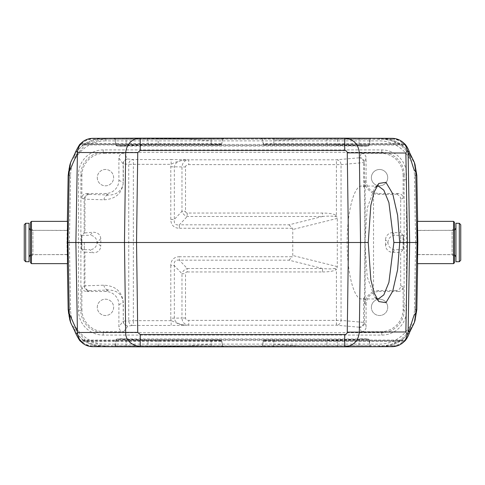 <?xml version="1.0" encoding="UTF-8"?>
<svg xmlns="http://www.w3.org/2000/svg" width="485" height="485" viewBox="0 0 485 485"><rect width="100%" height="100%" fill="white"/><g stroke="black" fill="none" stroke-linecap="round" stroke-linejoin="round"><path stroke-width="0.36" stroke-dasharray="2.42 1.82" d="M365.12 181.269C365.066 186.482 367.866 190.55 373.529 193.473L373.529 291.527C367.866 294.437 365.066 298.505 365.12 303.731L365.12 181.269L366.096 180.293L366.096 158.11L364.471 162.499L341.04 164.609L188.732 164.609A3.268 2.401 -178.5 0 0 185.519 166.973L185.519 211.278A4.025 2.401 -46.7 0 0 187.234 213.048L322.531 213.048A50.113 12.01 -14 0 1 336.402 215.534L336.402 159.808A4.801 4.638 85 0 1 341.04 164.609L341.04 320.391L188.732 320.391A3.268 2.401 178.5 0 1 185.519 318.027L185.519 273.722A4.025 2.401 46.7 0 1 187.234 271.952L187.234 268.52C184.615 269.302 182.863 271.036 181.984 273.722L185.519 273.722M363.659 186.549L364.471 187.689C364.975 198.583 364.975 286.417 364.471 297.311L363.659 298.451L361.719 298.954C353.935 299.591 346.999 272.679 347.157 242.5C346.999 212.321 353.935 185.409 361.719 186.046L363.659 186.549L363.659 162.608A4.801 4.638 -95 0 0 359.021 157.807L359.67 157.698L361.295 153.302L380.792 153.302A22.352 22.34 -45 0 1 403.126 175.637L404.114 174.655L404.114 305.271L406.515 305.271L406.515 310.345A24.759 24.741 45 0 1 381.78 335.08L103.22 335.08A24.759 24.741 135 0 1 78.485 310.345L78.485 174.655A24.759 24.741 -135 0 1 103.22 149.92L381.78 149.92A24.759 24.741 -45 0 1 406.515 174.655L406.515 305.271M364.471 297.311L364.471 322.501L363.659 322.392L363.659 298.451M187.234 271.952L322.531 271.952L322.531 268.52L187.234 268.52L179.389 260.178L179.389 256.747A20.115 12.01 46.7 0 0 170.799 265.592L174.333 265.592L181.984 273.722L181.984 318.027L170.799 318.221A16.326 12.01 178.5 0 0 171.138 320.664L171.138 325.465L186.864 325.241C179.117 324.853 174.939 322.513 174.333 318.221L174.333 265.592C173.763 261.433 175.449 259.633 179.389 260.178L289.03 260.178L322.531 268.52C328.242 269.036 332.286 269.011 334.668 268.454C336.257 268.999 337.13 268.381 337.293 266.598L337.293 218.402C337.13 216.619 336.257 216.001 334.668 216.546C333.613 215.958 325.938 216.061 322.531 216.48L187.234 216.48C184.573 215.661 182.821 213.927 181.984 211.278L181.984 166.973C182.415 162.663 184.664 160.274 188.732 159.808L186.864 159.759C179.208 160.123 175.03 162.463 174.333 166.779L174.333 219.408C173.824 223.664 175.509 225.464 179.389 224.822L179.389 228.253A20.115 12.01 -46.7 0 1 170.799 219.408L170.799 166.779A16.326 12.01 -178.5 0 1 171.138 164.336L171.138 159.535L186.864 159.759C179.614 160.693 174.376 162.22 171.138 164.336L128.731 164.336A4.801 4.638 -85 0 1 133.369 159.535L171.138 159.535M187.234 213.048L187.234 216.48L179.389 224.822L289.03 224.822L322.531 216.48L322.531 213.048M170.799 219.408L174.333 219.408L181.984 211.278L185.519 211.278M289.03 224.822L292.291 228.253A30.07 7.208 -14 0 1 292.77 229.484L292.77 255.516A30.07 7.208 14 0 1 292.291 256.747L179.389 256.747M289.03 260.178L292.291 256.747M403.259 242.5L403.429 249.708L403.429 235.292L403.259 242.5M400.689 199.208A4.808 4.801 159.7 0 0 395.881 194.406L398.318 193.503A4.808 4.801 159.7 0 1 403.126 198.304L400.689 199.208L400.689 232.648L403.083 235.31L403.083 249.69L400.689 252.352L400.689 285.792A4.808 4.801 -159.7 0 1 395.881 290.594L398.318 291.497A4.808 4.801 -159.7 0 0 403.126 286.696L403.126 309.363L404.114 310.345L404.114 305.271M403.126 198.304L403.126 175.637M81.401 242.5L81.571 249.708L81.571 235.292L81.401 242.5M89.579 194.376A4.801 4.644 91.9 0 0 84.936 199.183L81.874 198.304A4.808 4.801 -159.7 0 1 86.682 193.503L88.937 194.339L108.676 195C119.134 195.352 123.76 186.482 123.148 182.421L123.148 163.863A4.801 4.801 -36.5 0 1 127.955 159.056A4.801 4.638 95 0 0 123.311 163.863L123.311 182.421C122.147 193.303 115.721 199.099 104.032 199.808L84.936 199.183L84.936 232.945L84.129 233.079L81.916 235.292L81.916 249.708L89.84 249.708L92.89 252.752C97.679 252.74 100.31 250.575 100.789 246.247L97.042 242.5A7.208 7.208 -135 0 1 89.84 249.708M86.682 193.503L105.675 193.503A13.216 13.21 26.6 0 0 118.892 180.293L118.892 158.11A4.808 4.801 -126.5 0 1 123.693 153.302L127.955 159.056L133.369 159.535L133.369 320.664L123.311 321.137L123.311 302.579C122.147 291.697 115.721 285.901 104.032 285.192L84.936 285.817L84.936 252.054L84.129 251.921L81.916 249.708M81.874 286.696A4.808 4.801 159.7 0 0 86.682 291.497L89.579 290.624A4.801 4.644 -91.9 0 1 84.936 285.817L81.874 286.696L81.874 309.363L80.886 310.345C80.637 322.289 91.283 332.934 103.22 332.68L104.208 331.698A22.352 22.34 135 0 1 81.874 309.363M81.874 198.304L81.874 175.637L80.886 174.655C80.637 162.711 91.283 152.066 103.22 152.32L104.208 153.302A22.352 22.34 -135 0 0 81.874 175.637M261.463 138.419L262.415 139.213L261.5 138.425L273.831 138.431L273.831 139.225L392.268 139.134L392.268 138.34L105.875 138.48L85.669 144.397L71.786 160.147L69.767 165.391M81.322 143.063L81.916 143.56C84.936 140.68 88.519 139.207 92.665 139.134L222.53 139.14L103.19 139.225C96.921 139.268 91.119 140.911 85.784 144.166L82.923 145.082L85.281 143.511L85.784 144.166L221.724 144.106L221.742 143.621L211.205 143.56L81.916 143.56L80.152 144.348C77.8 144.542 84.523 144.724 83.214 144.912L85.281 143.511C90.774 140.165 96.739 138.474 103.19 138.431L105.875 138.48L105.875 140.88L379.124 140.88C397.809 140.529 414.366 156.746 414.439 175.497L415.609 242.5L418.009 242.5L417.506 227.55L417.506 257.45L417.876 242.5M85.281 143.511C90.774 140.171 96.739 138.48 103.19 138.431L223.536 138.419L92.665 138.34L92.665 139.134M417.506 234.006L417.506 250.994M417.506 251.078L417.506 233.922M123.693 153.302L104.208 153.302M75.418 152.617L82.965 144.93M67.494 227.55L67.124 242.5L67.494 257.45L67.494 221.36M415.609 242.5L414.439 309.503C414.366 328.254 397.809 344.471 379.124 344.12L105.875 344.12C87.154 344.459 70.616 328.218 70.561 309.503L69.391 242.5L66.991 242.5L67.36 263.64L66.991 242.5L67.36 221.36L67.124 242.5M103.22 149.92L103.22 152.32L381.78 152.32C393.717 152.066 404.363 162.711 404.114 174.655L406.515 174.655M414.439 175.497L416.839 175.455L414.966 164.554L409.631 154.054L401.313 145.73L390.764 140.371L379.124 138.48L379.124 140.88M381.81 139.225L381.81 138.431C388.267 138.48 394.238 140.171 399.719 143.511L402.192 145.148A0.964 0.958 74.3 0 0 401.616 144.96L399.216 144.166C393.881 140.911 388.085 139.262 381.81 139.225L296.875 139.225L273.819 140.82L273.819 144.166L399.216 144.166L399.719 143.511L402.077 145.082L264.222 144.9L264.204 144.415L273.795 144.354L404.86 144.354C407.2 144.542 400.471 144.724 401.786 144.912L401.616 144.96M402.829 145.542L402.326 145.191M409.582 152.623L402.829 145.548M385.563 245.143L385.563 239.857L387.958 242.5A7.208 7.208 132 0 0 395.16 249.69L392.765 252.352A7.208 7.208 132 0 1 385.563 245.143L387.939 242.5M392.765 252.352L400.689 252.352M395.881 290.594L378.403 290.594A13.216 13.21 45 0 0 373.529 291.527M373.529 193.473A13.216 13.21 -45 0 0 378.403 194.406L395.881 194.406M387.958 242.5A7.208 7.208 -132 0 1 395.16 235.31L392.765 232.648L400.689 232.648M392.765 232.648A7.208 7.208 -132 0 0 385.563 239.857M403.083 249.69L395.16 249.69M403.083 235.31L395.16 235.31M365.12 303.731L366.096 304.707L366.096 326.89L364.471 322.501A4.801 4.801 159.7 0 1 359.67 327.302L361.295 331.698L380.792 331.698A22.352 22.34 45 0 0 403.126 309.363M334.668 216.546L336.402 215.534M334.668 268.454L336.402 269.466L336.402 325.192A4.801 4.638 -85 0 0 341.04 320.391L363.659 322.392A4.801 4.638 95 0 1 359.021 327.193L359.67 327.302M84.936 252.054L92.89 252.752M84.936 232.945L92.89 232.248C97.679 232.26 100.31 234.425 100.789 238.753L100.789 246.247M81.916 235.292L89.84 235.292L92.89 232.248M100.789 238.753L97.042 242.5A7.208 7.208 135 0 0 89.84 235.292M371.377 177.649A8.166 8.166 0 0 0 379.549 185.816A8.166 8.166 0 0 0 387.715 177.649A8.166 8.166 0 0 0 379.549 169.483A8.166 8.166 0 0 0 371.377 177.649A8.166 8.166 0 0 1 379.549 169.483A8.166 8.166 0 0 1 387.715 177.649A8.166 8.166 0 0 1 379.549 185.816A8.166 8.166 0 0 1 371.377 177.649M392.268 139.134C396.421 139.207 400.016 140.68 403.047 143.56L404.86 144.354M410.807 155.958L408.121 151.441C408.121 150.92 405.945 148.725 401.58 144.863L402.192 145.148M74.211 155.921L78.164 149.816L83.384 144.96A0.964 0.958 105.7 0 0 82.808 145.148M80.14 144.354L211.205 144.354L220.796 144.415L220.778 144.9L211.181 144.96L211.181 140.82L188.125 139.243M149.277 145.264L326.987 145.221L368 146.015L126.148 146.088L117.206 146.015L149.277 145.264A0.964 0.928 -91.3 0 1 148.368 144.469L116.291 145.221L126.148 145.294L126.148 139.11L115.248 139.092L158.219 138.971L158.219 144.427L148.368 144.469L147.434 138.983A0.964 0.928 89.8 0 0 146.518 138.189L370.873 138.298L146.518 138.189M114.866 139.098L115.248 139.092L116.291 145.221L115.951 145.239L114.872 139.104L113.957 138.304L126.148 138.316L126.148 139.11L359.058 139.11L359.058 145.294L368.915 145.221L369.958 139.092L370.34 139.098L369.255 145.239L326.987 144.427L326.987 138.971L337.772 138.983L336.839 144.469A0.964 0.928 91.3 0 1 335.929 145.264M338.688 138.189A0.964 0.928 -89.8 0 0 337.772 138.983L369.958 139.092L359.058 139.11L359.058 138.316L371.249 138.304L370.334 139.098M170.799 166.779L185.519 166.973M359.021 157.807L336.402 159.808L188.732 159.808L188.732 164.609M361.295 153.302A4.808 4.801 -69.7 0 1 366.096 158.11M398.318 193.503L379.306 193.503L378.403 194.406M366.096 180.293A13.216 13.21 -45 0 0 379.306 193.503M273.831 139.225L296.875 139.225M403.659 143.051L403.047 143.56L273.795 143.56L263.258 143.621L263.276 144.106L262.415 139.213L263.276 144.106L273.819 144.166L273.819 144.96C261.154 144.7 264.713 145.494 263.276 144.106L264.222 144.9M97.285 177.649A8.166 8.166 0 0 0 109.537 184.724A8.166 8.166 0 0 0 109.537 170.575A8.166 8.166 0 0 0 97.285 177.649A8.166 8.166 0 0 0 109.537 184.724A8.166 8.166 0 0 0 109.537 170.575A8.166 8.166 0 0 0 97.285 177.649M105.675 193.503L108.676 195A4.801 4.644 91.9 0 0 104.032 199.808M143.22 138.431L211.169 139.225M69.391 242.5L70.561 175.497C70.616 156.782 87.154 140.541 105.875 140.88M273.795 346.66L273.795 341.44L263.258 341.379L262.47 345.86L392.268 345.866L392.268 346.66L105.875 346.52L85.669 340.603L71.786 324.853L69.767 319.609M74.211 329.079L78.164 335.183L83.214 340.088C84.523 340.276 77.8 340.458 80.14 340.646L211.205 340.646L220.796 340.585L220.778 340.1L211.181 340.04L211.181 340.834L85.784 340.834L85.281 341.488C90.774 344.829 96.739 346.52 103.19 346.569L223.536 346.581L92.665 346.66L92.665 345.866L222.53 345.86L103.19 345.775C96.921 345.732 91.119 344.089 85.784 340.834L82.711 339.876L85.281 341.488C90.774 344.835 96.739 346.526 103.19 346.569L105.875 346.52L105.875 344.12M86.682 291.497L105.675 291.497A13.216 13.21 -26.6 0 1 118.892 304.707L118.892 326.89A4.808 4.801 126.5 0 0 123.693 331.698L104.208 331.698M82.171 339.458L82.929 339.991M75.418 332.383L82.171 339.451M103.22 335.08L103.22 332.68L381.78 332.68C393.717 332.934 404.363 322.289 404.114 310.345L406.515 310.345M409.582 332.377L402.829 339.451L399.216 340.834C393.881 344.089 388.085 345.738 381.81 345.775L262.415 345.787L263.276 340.894L273.819 340.834L273.819 344.18L296.875 345.757M381.81 345.775L381.81 346.569C388.267 346.52 394.238 344.829 399.719 341.488L402.289 339.876M414.439 309.503L416.839 309.545L414.966 320.446L409.631 330.946L401.313 339.27L390.764 344.629L379.124 346.52L379.124 344.12M371.377 307.351A8.166 8.166 0 0 1 379.549 299.184A8.166 8.166 0 0 1 387.715 307.351A8.166 8.166 0 0 0 379.549 299.184A8.166 8.166 0 0 0 371.377 307.351A8.166 8.166 0 0 0 379.549 315.517A8.166 8.166 0 0 0 387.715 307.351A8.166 8.166 0 0 1 379.549 315.517A8.166 8.166 0 0 1 371.377 307.351M392.268 345.866C396.421 345.793 400.016 344.32 403.047 341.44L404.86 340.646C407.2 340.458 400.471 340.276 401.786 340.088L401.574 340.137C408.328 334.335 407.491 334.189 409.207 331.983L410.807 329.042M188.125 345.775L211.181 344.18L211.181 340.834L221.724 340.894L221.742 341.379L211.205 341.44L81.916 341.44C84.936 344.32 88.519 345.793 92.665 345.866M114.866 345.902L115.248 345.908L116.291 339.779L126.148 339.706L126.148 345.89L115.248 345.908L158.219 346.029L158.219 340.573L148.368 340.531L147.434 346.017A0.964 0.928 -89.8 0 1 146.518 346.811L370.873 346.702L146.518 346.811M149.277 339.736L326.987 339.779L368 338.985L126.148 338.912L117.206 338.985L149.277 339.736A0.964 0.928 91.3 0 0 148.368 340.531L115.951 339.761L114.872 345.896L113.957 346.696L126.148 346.684L126.148 345.89L359.058 345.89L359.058 339.706L368.915 339.779L369.958 345.908L370.34 345.902L369.255 339.761L326.987 340.573L326.987 346.029L369.958 345.908L359.058 345.89L359.058 346.684L371.249 346.696L370.334 345.902M185.519 318.027L181.984 318.027C182.208 322.222 184.458 324.611 188.732 325.192L186.864 325.241C179.45 325.441 176.922 322.725 171.144 320.658M359.021 327.193L336.402 325.192L188.732 325.192L188.732 320.391M361.295 331.698A4.808 4.801 69.7 0 0 366.096 326.89M366.096 304.707A13.216 13.21 45 0 1 379.306 291.497L378.403 290.594M398.318 291.497L379.306 291.497M322.531 271.952A50.113 12.01 14 0 0 336.402 269.466M97.285 307.351A8.166 8.166 0 0 1 109.537 300.276A8.166 8.166 0 0 1 109.537 314.425A8.166 8.166 0 0 1 97.285 307.351A8.166 8.166 0 0 1 109.537 300.276A8.166 8.166 0 0 1 109.537 314.425A8.166 8.166 0 0 1 97.285 307.351M89.579 290.624L108.676 290C117.54 290.43 122.365 294.625 123.148 302.579L123.311 321.137A4.801 4.638 -95 0 0 127.955 325.944L133.369 325.465L171.138 325.465M105.675 291.497L108.676 290A4.801 4.644 -91.9 0 1 104.032 285.192M80.152 340.652L81.916 341.44L81.322 341.937M403.659 341.949L403.047 341.44L273.795 341.44L273.795 340.646L404.86 340.646M261.463 346.581L262.415 345.787L261.5 346.575L273.831 346.569L273.831 345.775M381.81 346.569C388.261 346.52 394.232 344.829 399.719 341.488L399.216 340.834L273.819 340.834L273.819 340.04L264.222 340.1L264.204 340.585L273.795 340.646M402.192 339.852A0.964 0.958 -74.3 0 1 401.616 340.04L266.926 340.058C263.755 340.379 264.186 339.415 263.276 340.894L264.222 340.1M82.808 339.852A0.964 0.958 -105.7 0 0 83.384 340.04L211.181 340.04C223.846 340.3 220.287 339.506 221.724 340.894L222.585 345.787L221.724 340.894L220.778 340.1M143.22 346.569L211.169 345.775M455.942 261.718L455.942 223.282M460.75 224.725L460.75 260.275M400.689 242.5L400.689 235.292L400.689 242.5M417.506 257.45L417.506 263.64M417.506 221.36L417.506 227.55M453.542 263.64L453.542 221.36M454.506 222.318L454.506 262.682M454.506 227.968L454.506 257.032L454.506 227.968L452.099 230.369L452.099 254.631L452.099 230.369L417.506 230.369M67.494 250.994L67.494 234.006M29.058 261.718L29.058 223.282M84.311 242.5L84.311 249.708L84.311 242.5M67.494 233.922L67.494 251.078M67.494 257.45L67.494 263.64M31.458 263.64L31.458 221.36M30.494 222.318L30.494 262.682M30.494 227.968L30.494 257.032L30.494 227.968L32.901 230.369L32.901 254.631L32.901 230.369L67.494 230.369M376.706 186.41L374.523 188.071L367.23 208.113L364.859 242.5L367.236 276.899L374.523 296.887L376.7 298.572M364.859 242.5L368.236 242.5M359.67 157.698A4.801 4.801 -159.7 0 1 364.471 162.499L364.471 187.689M292.291 228.253L179.389 228.253M337.293 218.402L292.77 229.484M337.293 266.598L292.77 255.516M403.126 286.696L400.689 285.792M84.129 251.921L84.129 285.859A4.801 4.801 -110.3 0 0 88.937 290.66M78.485 310.345L80.886 310.345L80.886 174.655L78.485 174.655M84.129 233.079L84.129 199.141A4.801 4.801 110.3 0 1 88.937 194.339M418.009 242.5L417.64 221.36L418.009 242.5L417.64 263.64L418.009 242.5M381.78 149.92L381.78 152.32L380.792 153.302M171.138 320.664L133.369 320.664L133.369 325.465A4.801 4.638 85 0 1 128.731 320.664L128.731 164.336L123.148 163.863L118.892 158.11M170.799 265.592L170.799 318.221M273.795 138.34L273.795 144.354M223.536 138.419L222.585 139.213L221.724 144.106C220.814 145.585 221.245 144.621 218.074 144.942L83.384 144.96M220.796 144.415L221.742 143.621L222.53 139.14A0.964 0.964 -37.4 0 1 223.476 138.346M211.205 138.34L211.205 144.354M115.951 145.239C116.224 146.155 119.619 146.44 126.148 146.088L126.148 145.294L359.058 145.294L359.058 146.088C365.587 146.44 368.982 146.155 369.255 145.239M326.987 145.221L326.987 144.427L158.219 144.427L158.219 145.221M158.219 138.176L158.219 138.971L326.987 138.971L326.987 138.176M264.204 144.415L263.258 143.621L262.47 139.14A0.964 0.964 -142.6 0 0 261.524 138.346M118.892 180.293L123.311 182.421M117.206 146.015A0.964 0.928 -91.3 0 1 116.291 145.221M368.915 145.221A0.964 0.928 91.3 0 1 368 146.015M115.248 139.092A0.964 0.928 89.8 0 0 114.333 138.298M370.873 138.298A0.964 0.928 -89.8 0 0 369.958 139.092M220.778 144.9L221.724 144.106L222.585 139.213L223.5 138.425L143.269 138.431M103.19 138.431L103.19 139.225M70.561 175.497L68.161 175.449C68.324 170.126 69.531 165.052 71.774 160.226M404.114 179.729L406.515 179.729M123.693 331.698L127.955 325.944A4.801 4.801 36.5 0 1 123.148 321.137L118.892 326.89M381.78 335.08L381.78 332.68L380.792 331.698M220.796 340.585L221.742 341.379L222.53 345.86A0.964 0.964 37.4 0 0 223.476 346.654M211.205 346.66L211.205 340.646M115.951 339.761C116.224 338.845 119.619 338.56 126.148 338.912L126.148 339.706L359.058 339.706L359.058 338.912C365.587 338.56 368.982 338.845 369.255 339.761M338.688 346.811A0.964 0.928 89.8 0 1 337.772 346.017L336.839 340.531A0.964 0.928 -91.3 0 0 335.929 339.736M158.219 346.824L158.219 346.029L326.987 346.029L326.987 346.824M326.987 339.779L326.987 340.573L158.219 340.573L158.219 339.779M264.204 340.585L263.258 341.379L263.276 340.894L262.47 345.86A0.964 0.964 142.6 0 1 261.524 346.654M118.892 304.707L123.311 302.579M117.206 338.985A0.964 0.928 91.3 0 0 116.291 339.779M368.915 339.779A0.964 0.928 -91.3 0 0 368 338.985M115.248 345.908A0.964 0.928 -89.8 0 1 114.333 346.702M370.873 346.702A0.964 0.928 89.8 0 1 369.958 345.908M103.19 346.569L103.19 345.775M223.536 346.581L222.585 345.787L223.5 346.575L143.269 346.569M70.561 309.503L68.161 309.551C68.324 314.874 69.531 319.948 71.774 324.774M453.542 242.5L453.542 230.49L453.542 242.5M459.307 261.718L459.307 223.282M31.458 242.5L31.458 230.49L31.458 242.5M25.693 261.718L25.693 223.282M392.323 138.34L400.167 140.401M381.81 138.431C388.261 138.48 394.232 140.171 399.719 143.511M84.784 140.401L92.611 138.34M400.167 344.599L392.323 346.66M399.719 341.488L401.616 340.04M85.281 341.488L83.384 340.04M92.611 346.66L84.784 344.599M454.506 230.29L417.506 230.49M454.506 254.71L417.506 254.51M400.689 249.708L403.259 249.708M400.689 235.292L403.259 235.292M417.506 254.631L452.099 254.631L454.506 257.032M30.494 254.71L67.494 254.51M30.494 230.29L67.494 230.49M84.311 235.292L81.401 235.292M84.311 249.708L81.401 249.708M67.494 254.631L32.901 254.631L30.494 257.032M378.336 186.046L361.725 186.046M378.336 298.954L361.725 298.954M374.523 188.071L378.791 183.403M374.499 296.905L378.791 301.597"/><path stroke-width="0.73" d="M140.159 346.83L92.611 346.66C89.216 346.617 86.112 345.617 83.293 343.659L79.413 339.221L77.806 335.105L77.448 332.48L137.746 332.377L136.54 242.5L137.746 152.617L77.448 152.52L75.884 242.5L368.236 242.5L370.825 205.379L374.305 191.727L378.797 183.439L385.951 182.342L392.692 193.745L397.615 215.31L399.713 242.5L397.615 269.684L392.692 291.261L385.951 302.664L378.797 301.561L374.305 293.267L370.825 279.627L368.236 242.5M137.746 152.617L140.213 150.441L344.72 150.441L344.72 138.17L140.213 138.17L140.213 150.441M417.506 247.599L417.385 242.5L417.009 242.5L415.772 171.49L416.839 175.455L417.64 221.36L416.839 175.455L415.002 164.597M417.385 242.5L417.506 237.401M69.767 165.391L68.161 175.449L67.36 221.36L68.161 175.449L69.228 171.35M69.228 171.399L70.646 162.39L75.418 152.617M67.494 237.401L67.615 242.5L67.991 242.5L69.228 171.417M415.772 171.484L414.354 162.39L409.582 152.623M376.7 298.572L378.336 298.954L383.823 294.886L388.903 282.422L393.887 242.5L407.412 242.5L405.866 153.03L407.242 150.071C406.515 146.828 404.914 144.112 402.441 141.929L405.296 144.433C409.231 149.586 409.692 153.709 410.807 155.958L410.801 155.952M402.659 142.099L402.441 141.929C399.452 139.589 396.081 138.395 392.323 138.34M405.866 153.03L359.337 152.866C358.342 143.936 353.468 139.037 344.72 138.17L392.268 138.34M140.159 138.17L92.611 138.34C89.216 138.383 86.112 139.383 83.293 141.341L79.704 144.433C76.412 149.816 74.587 153.648 74.211 155.921L74.211 155.915M92.665 138.34L140.213 138.17C131.799 138.849 126.961 143.578 125.682 152.345L124.469 242.5L125.682 332.661M77.448 152.52L77.806 149.895L79.413 145.779L82.85 141.668M407.242 150.071L408.115 153.272C410.668 155.643 413.25 171.423 415.778 171.623M415.002 320.403L416.839 309.545L417.64 263.64L416.839 309.545L415.772 313.51L417.009 242.5L407.412 242.5L405.866 331.97L407.242 334.929C406.515 338.172 404.914 340.888 402.441 343.071C399.452 345.411 396.081 346.605 392.323 346.66M405.866 331.97L359.337 332.134L360.537 242.5L359.337 152.866L347.266 152.866L348.466 242.5L347.266 332.134L359.337 332.134C358.342 341.064 353.468 345.963 344.72 346.83L392.268 346.66M77.424 153.145L69.24 171.472M77.448 332.48L75.884 242.5L67.991 242.5L69.228 313.583M69.228 313.601L70.646 322.61L75.418 332.383M69.228 313.649L68.161 309.551L67.36 263.64L68.161 309.551L69.767 319.609M67.615 242.5L67.494 247.599M415.772 313.516L414.354 322.61L409.582 332.377M402.659 342.901L405.296 340.567C409.231 335.414 409.692 331.291 410.807 329.042L410.801 329.048M82.85 343.332L79.704 340.567C76.412 335.183 74.587 331.352 74.211 329.079L74.211 329.085M92.665 346.66L140.213 346.83L140.213 334.559L344.72 334.559L344.72 346.83L140.213 346.83C130.532 344.793 125.688 340.076 125.682 332.686M407.242 334.929L408.115 331.728C410.668 329.357 413.25 313.577 415.778 313.377M77.412 331.855L69.24 313.534M459.307 223.282L455.942 223.282L455.942 261.718L459.307 261.718L460.75 260.275L460.75 224.725L459.307 223.282L459.307 261.718M453.542 263.64L417.506 263.64L417.506 221.36L453.542 221.36L453.542 263.64L454.506 262.682L454.506 222.318L453.542 221.36M25.693 261.718L25.693 223.282L29.058 223.282L29.058 261.718L25.693 261.718L24.25 260.275L24.25 224.725L24.25 260.275M31.458 263.64L67.494 263.64L67.494 221.36L31.458 221.36L31.458 263.64L30.494 262.682L30.494 222.318L31.458 221.36M393.887 242.5L388.903 202.578L383.829 190.181L378.336 186.046L376.706 186.41M344.72 150.441C346.248 150.586 347.096 151.393 347.266 152.866M137.746 332.383L140.213 334.559M344.72 334.559C346.248 334.414 347.096 333.607 347.266 332.134M408.115 153.272L409.661 242.5L408.115 331.728M69.749 165.385L70.646 162.39M415.251 165.385L414.354 162.39M400.167 140.401L402.92 142.311M82.638 141.82L84.784 140.401M70.646 322.61L69.749 319.615M414.354 322.61L415.251 319.615M402.92 342.689L400.167 344.599M84.784 344.599L82.638 343.18M454.506 230.29L455.942 228.083M454.506 254.71L455.942 256.917M30.494 230.29L29.058 228.083M30.494 254.71L29.058 256.917M25.693 223.282L24.25 224.725"/></g></svg>
